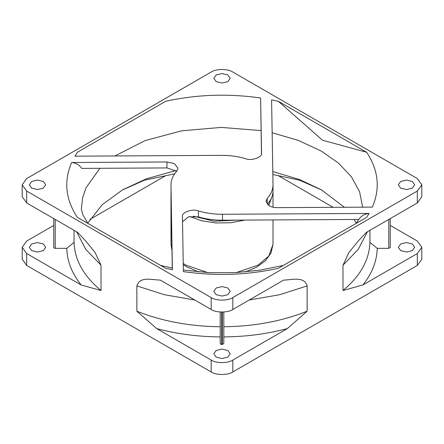 <?xml version="1.0" encoding="UTF-8"?>
<svg xmlns="http://www.w3.org/2000/svg" width="444" height="444" viewBox="0 0 444 444"><rect width="100%" height="100%" fill="white"/><g stroke="black" fill="none" stroke-linecap="round" stroke-linejoin="round"><path stroke-width="0.67" d="M322.494 140.215L366.661 152.286L278.327 101.288L322.494 140.215M172.305 269.769C172.328 267.604 172.361 267.593 172.405 269.736L165.673 268.326L77.339 217.327C65.518 199.412 63.62 181.135 71.645 162.504L166.955 161.971L174.42 163.614L177.994 168.282L176.756 171.201C172.86 175.558 170.94 180.186 170.984 185.093L172.405 269.736M182.445 216.589C181.13 212.46 192.652 208.38 198.429 210.928L198.429 216.883C205.977 219.131 214.002 220.241 222.494 220.213L358.852 219.447C361.072 215.989 364.491 213.986 369.103 213.442L366.661 217.327L278.327 268.326C247.291 275.152 215.64 276.251 183.372 271.611L182.445 216.528M221.634 312.06L221.634 344.427L220.607 344.178L220.18 343.584L220.18 311.999M55.217 219.43L55.217 248.34L54.185 248.096L53.757 247.502L53.757 218.587M366.661 152.286C378.482 170.207 380.38 188.484 372.355 207.109L277.045 207.642C274.009 207.631 271.395 207.015 269.208 205.794L266.006 201.332L267.244 198.418C271.14 194.056 273.06 189.427 273.016 184.521L271.595 99.878L278.327 101.288M272.955 192.246L273.016 193.734L268.759 205.517M244.788 220.085L230.869 222.738L215.845 222.971L201.593 220.729L189.705 216.533M237.401 220.13L214.125 221.212L193.406 216.167M216.2 357.154L213.803 353.807L216.2 350.46L222 349.073L227.8 350.46L230.197 353.807L227.8 357.154L222 358.541L216.2 357.154M400.699 250.638L398.296 247.291L400.699 243.945L406.493 242.557L412.293 243.945L414.696 247.291L412.293 250.638L406.493 252.026L400.699 250.638M31.707 250.638L29.304 247.291L31.707 243.945L37.507 242.557L43.301 243.945L45.704 247.291L43.301 250.638L37.507 252.026L31.707 250.638M227.8 287.978L222 286.591L216.2 287.978L213.803 291.325L216.2 294.672L222 296.059L227.8 294.672L230.197 291.325L227.8 287.978M43.301 181.463L37.507 180.075L31.707 181.463L29.304 184.809L31.707 188.156L37.507 189.544L43.301 188.156L45.704 184.809L43.301 181.463M227.8 74.942L222 73.554L216.2 74.942L213.803 78.288L216.2 81.641L222 83.022L227.8 81.641L230.197 78.288L227.8 74.942M412.293 181.463L406.493 180.075L400.699 181.463L398.296 184.809L400.699 188.156L406.493 189.544L412.293 188.156L414.696 184.809L412.293 181.463M344.394 207.265L321.462 189.866L299.545 179.537L272.799 171.562M175.946 170.557L146.464 178.782L122.538 189.866L102.203 204.734L87.679 223.188M321.978 190.165L299.644 180.231L278.327 175.674L333.155 207.331M122.022 190.165L144.356 180.231L174.653 173.837M272.849 174.509L278.327 175.674M66.772 248.34L74.065 242.391C74.664 259.995 83.644 276.029 101.01 290.504L81.169 284.998C71.889 273.365 67.094 261.15 66.772 248.34L55.217 248.34M74.065 242.391L74.065 230.314M421.8 184.809L421.8 196.709L417.316 202.958L417.316 191.053L421.8 184.809L417.316 178.56L232.823 72.045C227.95 68.67 216.05 68.67 211.178 72.045L26.684 178.56L22.2 184.809L22.2 196.709L26.684 202.958L77.572 232.34L85.953 241.264L95.044 252.403L101.01 265.212L101.01 290.504M53.757 225.413L26.684 241.042L22.2 247.291L26.684 253.541L81.169 284.998M390.243 225.413L417.316 241.042L421.8 247.291L417.316 253.541L362.831 284.998L342.99 290.504C360.356 276.029 369.336 259.995 369.935 242.391L377.228 248.34L388.783 248.34L388.783 219.43M362.831 284.998C372.111 273.365 376.906 261.15 377.228 248.34M369.935 230.314L369.935 242.391M342.99 290.504L342.99 265.212L348.962 252.397L358.047 241.264L366.428 232.34L417.316 202.958M390.243 218.587L390.243 247.502L388.783 248.34M223.82 336.913C245.998 336.724 267.16 333.955 287.307 328.599L232.823 360.056C227.95 363.425 216.05 363.425 211.178 360.056L211.178 371.955L26.684 265.44L22.2 259.191L22.2 247.291M223.82 326.751C254.307 326.407 282.084 321.217 307.148 311.194L287.307 328.599M220.18 336.913C198.002 336.724 176.84 333.955 156.693 328.599L136.852 311.194C161.916 321.217 189.693 326.407 220.18 326.751M136.852 311.194L136.852 285.903C139.738 276.035 151.892 279.925 160.29 280.092L211.178 309.474C216.05 312.848 227.95 312.848 232.823 309.474L283.71 280.092C292.102 279.92 304.279 276.04 307.148 285.903L307.148 311.194M156.693 328.599L211.178 360.056M221.634 344.427L222.366 344.427L222.366 312.06M223.82 311.999L223.82 343.584L222.366 344.427M356.321 223.188L354.151 219.475M273.016 190.759L273.016 184.521M198.429 210.928C205.977 213.176 214.002 214.286 222.494 214.263L369.103 213.442M170.984 191.042L172.278 268.104M165.673 101.288L77.339 152.286L165.673 101.288C196.709 94.461 228.36 93.368 260.628 98.002L261.555 153.086M261.555 153.147L261.555 153.025C262.87 157.154 251.348 161.233 245.571 158.686C238.023 156.438 229.998 155.328 221.506 155.356L74.897 156.177L77.339 152.286M417.316 191.053L232.823 297.574C227.95 300.943 216.05 300.943 211.178 297.574L26.684 191.053L22.2 184.809M421.8 247.291L421.8 259.191L417.316 265.44L232.823 371.955C227.95 375.33 216.05 375.33 211.178 371.955M165.673 175.674L89.871 219.436M260.628 98.002L261.466 153.879M71.645 162.504C76.174 163.009 79.509 164.974 81.652 168.398L166.955 167.921L166.955 161.971M267.244 198.418L267.244 204.368C271.14 200.011 273.06 195.377 273.016 190.476M176.701 171.256L166.955 167.921M198.429 216.883L188.484 216.833L182.534 221.689M171.173 196.27L171.012 192.718M362.637 207.165L359.579 191.708L351.47 176.867L338.606 163.192L321.462 151.188L298.49 140.459L272.144 132.739M183.233 263.464L185.925 265.14L207.759 272.599M236.241 272.599L258.075 265.14L268.82 256.016L273.016 244.317L271.001 253.058L265.296 260.867L256.532 267.255L245.349 271.933M261.078 130.597L221.273 127.4L181.524 130.836L145.083 140.62L114.918 155.949M99.894 168.298L86.058 187.757L82.523 198.096L81.363 209.229L82.828 214.652L87.818 223.376M76.573 231.762L85.736 249.323L101.01 265.212M342.99 265.212L358.264 249.323L367.427 231.762M249.217 300.011L279.631 294.722L307.148 285.903M136.852 285.903L164.369 294.722L194.783 300.011M232.823 309.474L232.823 297.574M232.823 360.056L232.823 371.955M417.316 253.541L417.316 265.44M26.684 202.958L26.684 191.053M26.684 253.541L26.684 265.44M211.178 309.474L211.178 297.574M222.494 220.213L222.494 214.263M171.983 250.51L170.984 244.317L171.978 250.1M358.758 219.447L356.182 223.376M160.645 265.423L172.355 268.115M183.344 270.069L209.063 272.666L235.198 272.655L259.834 270.196L283.355 265.423M198.651 271.933L186.68 266.811L183.25 264.624M273.016 244.317L273.016 219.93M273.016 207.226L273.016 193.734M170.984 244.317L170.984 193.734"/></g></svg>
